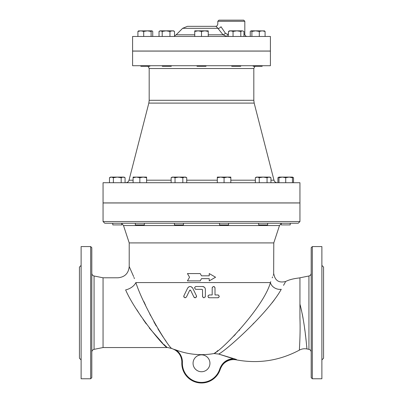 <?xml version="1.0" encoding="UTF-8"?>
<svg xmlns="http://www.w3.org/2000/svg" width="403" height="403" viewBox="0 0 403 403"><rect width="100%" height="100%" fill="white"/><g stroke="black" fill="none" stroke-linecap="round" stroke-linejoin="round"><path stroke-width="0.6" d="M231.72 65.714L231.72 66.278L240.717 66.278L240.717 65.714M253.24 65.714L253.175 66.278L262.177 66.278L262.177 65.714L262.177 66.278M199.394 65.714L203.606 65.714M140.823 66.278L140.823 65.714L140.823 66.278L149.825 66.278L149.76 65.714M162.283 65.714L162.283 66.278L171.28 66.278L171.28 65.714M236.924 30.84L233.05 31.439L230.758 30.84L242.384 30.84L240.798 31.439L236.924 30.84M228.466 31.439L229.468 30.84L230.758 30.84L228.466 31.439L228.466 36.461M242.384 30.84L243.971 31.439L242.384 30.84M265.088 36.461L265.088 31.439L264.277 30.84L265.088 31.439L262.192 30.84L259.295 31.439L255.588 30.84L264.575 30.925M251.885 31.439L251.074 30.84L255.588 30.84L251.885 31.439L251.885 36.461M251.074 30.84L250.263 31.439L250.263 36.461M253.16 30.84L255.588 30.84M174.172 31.207L172.242 30.84L169.95 31.439L166.076 30.84L162.202 31.439L160.616 30.84L159.029 31.439L160.031 30.84L173.532 30.84L174.172 31.207M138.723 30.84L137.912 31.439L138.723 30.84M138.425 30.925L149.84 30.84M152.737 36.461L152.737 31.439L151.926 30.84L151.115 31.439L147.412 30.84L143.705 31.439L140.808 30.84L137.912 31.439L137.912 36.461M152.228 30.925L151.926 30.84L152.228 30.925M147.412 30.84L151.926 30.84M243.971 36.461L243.971 31.439M240.798 36.461L240.798 31.439M233.05 36.461L233.05 31.439M259.295 36.461L259.295 31.439M143.705 36.461L143.705 31.439M151.115 36.461L151.115 31.439M169.95 36.461L169.95 31.439M174.534 36.461L174.534 31.439M162.202 36.461L162.202 31.439M159.029 36.461L159.029 31.439M197.002 65.714L197.002 66.278L205.998 66.278L205.998 65.714M270.413 65.714L132.587 65.714L132.587 51.09L270.413 51.09L270.413 65.714M198.125 30.84L194.75 31.439L194.75 30.84L204.875 30.84L201.5 31.439L198.125 30.84M208.25 30.84L208.25 31.439L204.875 30.84L208.25 30.84M208.25 36.461L208.25 31.439M201.5 36.461L201.5 31.439M194.75 36.461L194.75 31.439M112.78 223.227L112.78 224.914L121.777 224.914L121.777 223.227L144.345 223.227L144.345 224.914L135.343 224.914L135.343 223.227M178.932 223.227L174.434 223.227L174.434 224.914L183.436 224.914L183.436 223.227L219.564 223.227L219.564 224.914L228.566 224.914L228.566 223.227L258.655 223.227L258.655 224.914L267.657 224.914L267.657 223.227L281.223 223.227L281.223 224.914L290.22 224.914L290.22 223.227M125.071 177.698L123.127 177.098L124.028 177.098L125.071 177.698L125.071 182.72M121.177 177.698L117.278 177.098L123.127 177.098L121.177 177.698L121.177 182.72M109.485 177.698L110.528 177.098L111.435 177.098L109.485 177.698L109.485 182.72M113.379 177.698L111.435 177.098L117.278 177.098L113.379 177.698L113.379 182.72M146.596 177.698L143.221 177.098L146.596 177.098L146.596 182.72M136.471 177.098L133.096 177.698L133.096 177.098L143.221 177.098L139.846 177.698L136.471 177.098M171.139 177.698L172.182 177.098L173.089 177.098L171.139 177.698L171.139 182.72M186.725 177.698L184.781 177.098L185.682 177.098L186.725 177.698L186.725 182.72M178.932 177.098L175.033 177.698L173.089 177.098L184.781 177.098L182.831 177.698L178.932 177.098M220.693 177.098L217.318 177.698L217.318 177.098L227.443 177.098L224.068 177.698L220.693 177.098M230.818 177.698L227.443 177.098L230.818 177.098L230.818 182.72M255.361 177.698L256.404 177.098L257.31 177.098L255.361 177.698L255.361 182.72M263.154 177.098L259.255 177.698L257.31 177.098L269.002 177.098L267.053 177.698L263.154 177.098M270.947 177.698L269.002 177.098L269.904 177.098L270.947 177.698L270.947 182.72M282.347 177.098L278.972 177.698L278.972 177.098L289.097 177.098L285.722 177.698L282.347 177.098M292.472 177.098L292.472 177.698L289.097 177.098L292.472 177.098L293.515 177.698L292.472 177.234M278.972 177.234L277.929 177.698L277.929 182.72M133.096 182.72L133.096 177.698M139.846 182.72L139.846 177.698M175.033 182.72L175.033 177.698M182.831 182.72L182.831 177.698M224.068 182.72L224.068 177.698M217.318 182.72L217.318 177.698M267.053 182.72L267.053 177.698M259.255 182.72L259.255 177.698M292.472 182.72L292.472 177.698M285.722 182.72L285.722 177.698M278.972 182.72L278.972 177.698M293.515 182.72L293.515 177.698M236.465 20.15L226.164 20.15M217.811 21.273L244.817 21.273L243.689 20.15L218.94 20.15L217.811 21.273L217.811 24.089C217.378 25.666 216.633 26.417 215.57 26.336C215.645 25.973 216.416 26.633 217.872 28.316A2.252 1.254 145.6 0 0 220.98 26.724C216.879 22.805 216.879 22.805 220.98 26.724L225.408 33.222A2.252 0.7 137.9 0 1 223.071 34.814L226.677 36.461A2.252 0.665 90 0 0 227.337 34.215L225.408 33.222M215.57 26.336L187.42 26.336L182.645 28.316L217.867 28.306L223.071 34.814L208.25 34.814M270.413 36.461L132.587 36.461L132.587 51.035L270.413 51.035L270.413 36.461M254.172 103.097L253.814 100.297L149.186 100.297L148.828 103.097L254.172 103.097L273.98 180.186L270.947 180.186M148.057 66.278L149.186 68.53L253.814 68.53L253.814 100.297M277.249 182.72C275.587 182.609 274.498 181.768 273.98 180.186M299.943 182.72L103.057 182.72L103.057 202.916L299.943 202.916L299.943 182.72M270.196 283.123L270.428 282.574L135.846 282.574A11.249 7.027 158.4 0 1 125.63 289.913A11.249 7.027 158.4 0 0 135.846 282.574C127.338 261.502 127.338 261.502 135.846 282.574C143.851 307.262 169.169 348.504 171.925 348.53C169.159 348.494 143.826 307.212 135.846 282.574L135.882 282.659M143.881 301.58L145.564 305.252M149.654 313.715L150.712 315.806M153.82 321.68L156.258 326.032M157.89 328.813L163.029 336.913M164.222 338.646L166.031 341.175M167.159 347.411L171.925 348.53A72.288 72.288 0 0 0 173.265 349.114L176.02 349.985A72.066 72.066 0 0 0 213.978 353.552L214.391 353.25M215.046 352.766L215.746 352.232M216.774 351.441L217.892 350.555M229.136 340.681L230.501 339.361M233.745 336.132L235.387 334.435M239.09 330.475L239.699 329.8M218.718 354.061C226.637 350.086 268.217 312.879 281.259 289.304A8.438 6.508 22.5 0 1 270.428 282.574C274.806 271.063 274.806 271.063 270.428 282.574C263.829 306.668 222.466 349.9 213.978 353.552L218.718 354.061L236.435 359.461M183.864 295.878L183.788 296.225M183.783 296.291L183.813 296.653M196.533 296.145L196.543 296.462M196.498 296.734L196.392 297.001M195.752 297.621L195.495 297.716M195.284 297.752L194.901 297.741M194.599 297.651L194.337 297.51M194.1 297.293L193.878 296.971C195.526 298.185 196.372 297.777 196.407 295.742L192.694 288.095C190.997 286.014 189.309 286.014 187.637 288.095L183.919 295.742C183.995 297.787 184.836 298.195 186.453 296.971L189.657 290.367L190.584 290.236M190.443 290.12L190.06 290.059M189.929 290.1L189.657 290.367M185.657 297.681L185.375 297.746M184.191 297.349L183.98 297.082M183.798 296.14L183.919 295.742M188.161 287.349L189.123 286.709M190.004 286.513L190.634 286.548M191.002 286.639L192.694 288.095M218.235 295.016L218.547 295.157M219.217 296.286L219.192 296.623M219.141 296.825L218.95 297.182M218.325 297.666L217.811 297.762C219.625 296.794 219.625 295.857 217.811 294.951L215.001 294.951L215.001 287.918C214.069 286.1 213.132 286.1 212.19 287.918L212.19 294.951L209.374 294.951C207.56 295.898 207.56 296.835 209.374 297.762L217.811 297.762M208.986 297.706L208.658 297.565M208.517 297.469L208.24 297.187M208.059 295.867L208.24 295.525M208.986 295.006L209.374 294.951M212.245 287.525L212.371 287.228M213.53 286.513L213.872 286.538M214.064 286.593L214.421 286.78M214.945 287.525L215.001 287.918M205.182 288.377L205.349 289.324C205.182 287.616 204.245 286.679 202.533 286.513L204.361 287.183L205.016 287.999M205.283 296.769L205.162 297.056M203.938 297.762L203.656 297.731M203.439 297.671L203.112 297.49M202.598 296.769L202.497 289.681M202.533 289.888L201.974 289.324L202.533 289.888L202.533 296.356C203.47 298.165 204.407 298.165 205.349 296.356L205.349 289.324M195.621 289.268L195.314 289.142M194.679 287.455L194.866 287.092M195.591 286.573L196.004 286.513C194.191 287.445 194.191 288.382 196.004 289.324L201.974 289.324M103.057 221.539L103.057 202.976L299.943 202.976L299.943 221.539L103.057 221.539L104.745 223.227L298.255 223.227L299.943 221.539M189.546 277.229L187.435 280.886L200.2 280.886L201.5 278.634L209.233 278.634L209.233 280.886L215.565 277.229L209.233 273.572L209.233 275.823L201.5 275.823L200.2 273.572L187.435 273.572L189.546 277.229M201.5 278.634L200.2 280.886M200.2 273.572L201.5 275.823M202.533 286.513L196.004 286.513M190.669 290.367L193.878 296.971M273.657 274.105L273.788 242.913L129.212 242.913L129.212 266.539C128.547 273.375 124.799 277.123 117.963 277.793L103.057 277.793L103.057 347.547L94.065 349.346L94.065 275.995C92.66 275.612 91.904 274.69 91.803 273.234M270.428 282.574L270.771 281.647M272.206 277.853L272.589 276.866M273.199 275.284L273.36 274.871M129.267 266.65L133.615 276.549M133.942 277.39L134.411 278.609M174.434 223.227L144.345 223.227M91.803 352.101C91.914 350.65 92.665 349.733 94.065 349.346M91.803 377.641L91.803 247.694L90.68 246.571L90.68 378.765L91.803 377.641M90.68 378.765L81.119 378.765L81.119 246.571L90.68 246.571M81.119 359.919L79.431 358.232L79.431 267.103L81.119 265.416M220.25 369.309L220.245 369.319C219.761 370.493 221.454 364.927 225.232 362.373C228.577 359.975 232.274 359.138 236.324 359.859L236.455 359.466L236.324 359.859C258.484 363.959 279.516 360.715 299.404 350.116C301.802 348.837 304.336 348.454 307.005 348.958L308.935 349.346C310.335 349.733 311.086 350.65 311.197 352.101M311.197 247.694L311.197 377.641L312.32 378.765L312.32 246.571L311.197 247.694M308.935 349.346L308.935 275.995L299.943 277.793L299.943 304.114C305.464 325.08 306.794 349.824 307.005 348.958C306.794 349.854 305.469 325.11 299.943 304.114L299.953 304.149M300.673 306.92L301.62 310.92M302.24 313.821L303.091 318.385M304.552 327.956L304.89 330.495M305.328 333.976L305.62 336.414M305.852 338.399L306.043 340.077M306.386 343.19L306.582 344.983M306.683 345.945L306.794 346.988M312.32 378.765L321.881 378.765L321.881 246.571L312.32 246.571M321.881 359.919L323.569 358.232L323.569 267.103L321.881 265.416M281.259 289.304C287.132 279.027 287.132 279.027 281.259 289.304M273.788 273.783C275.007 280.634 278.992 283.193 285.732 281.455L285.531 281.813M285.238 282.342L284.392 283.838M284.231 284.12L283.526 285.359M274.332 299.892L272.101 302.834M253.996 322.974L252.943 324.067M219.61 353.471L219.121 353.799M173.265 349.114A14.065 14.065 0 0 1 181.824 362.574A19.687 19.687 0 0 0 220.285 369.188L219.751 369.017C222.048 362.781 226.501 359.33 233.11 358.67L218.935 354.146M299.943 304.114L299.943 318.138C300.567 335.115 299.202 350.424 299.404 350.116L298.724 350.484M125.63 289.913C115.797 273.985 115.797 273.985 125.63 289.913C134.849 311.438 164.127 347.517 167.321 347.547C164.137 347.522 134.879 311.484 125.63 289.913M166.53 346.857L163.643 344.222M162.792 343.401L149.256 327.936M146.279 323.916L143.13 319.423M141.191 316.531L140.108 314.879M138.632 312.577L136.934 309.857M193.062 363.294A8.438 8.438 0 0 1 205.721 355.99A8.438 8.438 0 0 1 205.721 370.604A8.438 8.438 0 0 1 193.062 363.294M220.285 369.188L220.285 369.188C223.237 361.859 228.627 358.615 236.455 359.466L236.218 359.421M281.223 223.564L279.491 225.549L273.788 242.913M247.064 36.461C245.699 36.33 244.948 35.58 244.817 34.215L243.971 34.215M228.466 34.215L227.337 34.215M194.75 34.814L176.146 34.814L174.534 35.943M255.361 180.186L230.818 180.186M217.318 180.186L186.725 180.186M171.139 180.186L146.596 180.186M133.096 180.186L129.02 180.186C128.507 181.773 127.419 182.619 125.751 182.72M219.751 369.017A19.127 19.127 0 0 1 182.388 362.594A14.624 14.624 0 0 0 176.02 349.985M182.388 362.594L181.824 362.574M129.212 242.913L123.509 225.549L279.491 225.549M253.814 68.53L254.943 66.278M278.972 177.098L277.929 177.698M244.817 34.215L244.817 21.273M182.645 28.316L176.146 34.814M148.828 103.097L129.02 180.186M149.186 68.53L149.186 100.297M103.057 277.793L94.065 275.995M308.935 275.995C310.34 275.612 311.096 274.69 311.197 273.234M285.732 281.455C289.193 279.702 293.928 278.508 299.943 277.879M167.321 347.547L103.057 347.547M123.509 225.549L121.777 223.564"/></g></svg>
